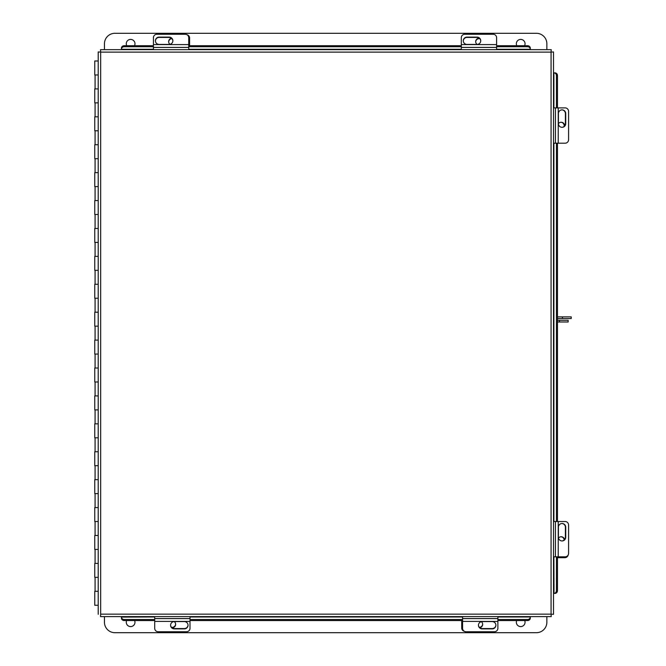 <?xml version="1.0" encoding="UTF-8"?>
<svg xmlns="http://www.w3.org/2000/svg" width="666" height="666" viewBox="0 0 666 666"><rect width="100%" height="100%" fill="white"/><g stroke="black" fill="none" stroke-linecap="round" stroke-linejoin="round"><path stroke-width="1" d="M98.218 74.958L94.755 74.958L94.755 60.997L98.218 60.997M98.218 88.911L94.755 88.911L94.755 102.864L98.218 102.864M98.218 116.825L94.755 116.825L94.755 130.777L98.218 130.777M98.218 144.73L94.755 144.73L94.755 158.691L98.218 158.691M98.218 172.644L94.755 172.644L94.755 186.597L98.218 186.597M98.218 200.558L94.755 200.558L94.755 214.51L98.218 214.51M98.218 228.463L94.755 228.463L94.755 242.424L98.218 242.424M98.218 256.377L94.755 256.377L94.755 270.329L98.218 270.329M98.218 284.29L94.755 284.29L94.755 298.243L98.218 298.243M98.218 312.196L94.755 312.196L94.755 326.157L98.218 326.157M98.218 340.11L94.755 340.11L94.755 354.062L98.218 354.062M98.218 368.023L94.755 368.023L94.755 381.976L98.218 381.976M98.218 395.929L94.755 395.929L94.755 409.89L98.218 409.89M98.218 423.842L94.755 423.842L94.755 437.795L98.218 437.795M98.218 451.748L94.755 451.748L94.755 465.709L98.218 465.709M98.218 479.662L94.755 479.662L94.755 493.614L98.218 493.614M98.218 507.575L94.755 507.575L94.755 521.528L98.218 521.528M98.218 535.481L94.755 535.481L94.755 549.442L98.218 549.442M98.218 563.394L94.755 563.394L94.755 577.347L98.218 577.347M98.218 605.261L94.755 605.261L94.755 591.308L98.218 591.308M551.232 49.659L551.065 52.114L551.232 49.659L100.508 49.659L100.666 52.114L100.508 49.659M121.437 48.243L121.437 49.659L153.43 49.659L153.43 37.704A3.488 3.447 -0 0 1 156.918 34.257L185.248 34.257A3.488 3.447 -0 0 1 188.736 37.704L188.736 49.659L461.305 49.659L461.305 37.704A3.488 3.447 0 0 1 464.793 34.257L493.123 34.257A3.488 3.447 0 0 1 496.611 37.704L496.611 49.659L530.303 49.659L530.303 48.243M553.513 614.318L551.065 614.152L553.513 614.318L553.513 51.948L551.065 52.114L553.513 51.948M100.508 616.599L100.666 614.152L100.508 616.599L551.232 616.599L551.065 614.152L551.232 616.599M100.666 614.152L551.065 614.152L551.065 52.114L100.666 52.114L100.666 614.152M98.218 51.948L100.666 52.114L98.218 51.948L98.218 614.318M530.303 618.023L530.303 616.599M121.437 616.599L121.437 617.099L154.703 616.974M497.885 616.974L530.303 616.974L530.303 618.14A2.789 2.414 180 0 1 527.505 620.554L497.885 620.554M121.437 618.14L121.437 617.099A2.789 2.414 -0 0 0 124.226 619.513L124.226 620.554A2.789 2.414 180 0 1 121.437 618.14M462.579 620.554L190.01 620.554M154.703 620.554L124.226 620.554M527.505 620.554L527.505 619.513L497.885 619.513M462.579 619.513L190.01 619.513M154.703 619.513L124.226 619.513M527.505 619.513A2.789 2.414 -0 0 0 530.303 617.099M554.936 72.877L553.513 72.877M553.513 593.381L554.012 593.381L553.896 556.834M555.053 593.381L554.012 593.381A2.789 2.414 -90 0 0 556.435 590.592L557.475 590.592A2.789 2.414 90 0 1 555.053 593.381M553.896 107.892L553.896 72.877L555.053 72.877A2.789 2.414 90 0 1 557.475 75.666L557.475 107.892M557.475 143.198L557.475 521.528M557.475 556.834L557.475 590.592M557.475 75.666L556.435 75.666L556.435 107.892M556.435 143.198L556.435 521.528M556.435 556.834L556.435 590.592M556.435 75.666A2.789 2.414 -90 0 0 554.012 72.877M496.611 45.704L527.505 45.704A2.789 2.414 0 0 1 530.303 48.118L530.303 49.284L496.611 49.284M153.43 49.284L121.437 49.284L121.437 48.118A2.789 2.414 0 0 1 124.226 45.704L153.43 45.704M188.736 45.704L461.305 45.704M530.303 49.167A2.789 2.414 180 0 0 527.505 46.745L527.505 45.704M124.226 45.704L124.226 46.745L153.43 46.745M188.736 46.745L461.305 46.745M496.611 46.745L527.505 46.745M124.226 46.745A2.789 2.414 180 0 0 121.437 49.167M564.643 125.882A3.488 3.447 90 0 0 558.416 123.693M560.972 122.269A3.488 3.447 -90 0 1 564.127 126.432M479.295 38.195A3.488 3.447 0 0 0 477.106 44.414M475.682 41.866A3.488 3.447 180 0 1 479.845 38.711M463.295 40.926A3.696 3.655 180 0 1 466.983 37.438L477.031 37.438A3.696 3.655 180 0 1 480.727 40.926M477.031 44.414A3.696 3.655 0 0 0 480.735 40.768A3.696 3.655 0 0 0 477.031 37.113L466.983 37.113A3.696 3.655 0 0 0 463.286 40.768A3.696 3.655 0 0 0 466.983 44.414L477.031 44.414M496.611 44.605L461.305 44.572L496.611 44.605M553.513 107.892L565.134 107.892A3.488 3.447 90 0 1 568.581 111.38L568.581 139.71A3.488 3.447 90 0 1 565.134 143.198L553.513 143.198M561.913 109.882A3.696 3.655 -90 0 1 565.401 113.57L565.401 123.618A3.696 3.655 -90 0 1 561.913 127.314M558.416 123.618A3.696 3.655 90 0 0 562.071 127.323A3.696 3.655 90 0 0 565.725 123.618L565.725 113.57A3.696 3.655 90 0 0 562.071 109.873A3.696 3.655 90 0 0 558.416 113.57L558.416 123.618M558.233 143.198L558.258 107.892L558.233 143.198M186.905 34.674A3.488 3.447 -0 0 1 189.594 38.029L189.594 45.704M168.665 41.866A3.488 3.447 180 0 1 171.92 38.653M171.495 38.253A3.488 3.447 -0 0 0 169.972 44.331M568.165 555.003A3.488 3.447 90 0 1 564.81 557.692L557.475 557.692M560.972 536.763A3.488 3.447 -90 0 1 564.177 540.009M564.585 539.593A3.488 3.447 90 0 0 558.508 538.061M172.019 627.805A3.488 3.447 180 0 0 174.217 621.586M175.633 624.134A3.488 3.447 0 0 1 171.47 627.289M464.41 631.326A3.488 3.447 180 0 1 461.721 627.971L461.721 620.554M482.65 624.134A3.488 3.447 -0 0 1 479.403 627.347M479.82 627.747A3.488 3.447 180 0 0 481.352 621.669M155.419 40.926A3.696 3.655 180 0 1 159.107 37.438L169.156 37.438A3.696 3.655 180 0 1 172.852 40.926M169.156 44.414A3.696 3.655 -0 0 0 172.86 40.768A3.696 3.655 -0 0 0 169.156 37.113L159.107 37.113A3.696 3.655 -0 0 0 155.411 40.768A3.696 3.655 -0 0 0 159.107 44.414L169.156 44.414M188.736 44.605L153.43 44.572L188.736 44.605M553.513 521.528L565.134 521.528A3.488 3.447 90 0 1 568.581 525.016L568.581 553.346A3.488 3.447 90 0 1 565.134 556.834L553.513 556.834M561.913 523.509A3.696 3.655 -90 0 1 565.401 527.206L565.401 537.254A3.696 3.655 -90 0 1 561.913 540.95M558.416 537.254A3.696 3.655 90 0 0 562.071 540.95A3.696 3.655 90 0 0 565.725 537.254L565.725 527.206A3.696 3.655 90 0 0 562.071 523.509A3.696 3.655 90 0 0 558.416 527.206L558.416 537.254M558.233 556.834L558.258 521.528L558.233 556.834M190.01 616.599L190.01 628.296A3.488 3.447 180 0 1 186.522 631.743L158.192 631.743A3.488 3.447 180 0 1 154.703 628.296L154.703 616.599M188.028 625.074A3.696 3.655 0 0 1 184.332 628.562L174.284 628.562A3.696 3.655 0 0 1 170.588 625.074M174.284 621.586A3.696 3.655 180 0 0 170.588 625.232A3.696 3.655 180 0 0 174.284 628.887L184.332 628.887A3.696 3.655 180 0 0 188.028 625.232A3.696 3.655 180 0 0 184.332 621.586L174.284 621.586M154.703 621.395L190.01 621.428L154.703 621.395M497.885 616.599L497.885 628.296A3.488 3.447 180 0 1 494.397 631.743L466.067 631.743A3.488 3.447 180 0 1 462.579 628.296L462.579 616.599M495.904 625.074A3.696 3.655 -0 0 1 492.207 628.562L482.159 628.562A3.696 3.655 -0 0 1 478.463 625.074M482.159 621.586A3.696 3.655 180 0 0 478.463 625.232A3.696 3.655 180 0 0 482.159 628.887L492.207 628.887A3.696 3.655 180 0 0 495.904 625.232A3.696 3.655 180 0 0 492.207 621.586L482.159 621.586M462.579 621.395L497.885 621.428L462.579 621.395M126.723 45.704A4.354 4.354 0 0 1 130.619 39.411A4.354 4.354 0 0 1 134.524 45.704M516.791 45.704A4.354 4.354 0 0 1 520.695 39.411A4.354 4.354 0 0 1 524.592 45.704M104.454 49.659L104.454 43.765A10.465 10.465 0 0 1 114.927 33.3L536.396 33.3A10.465 10.465 0 0 1 546.861 43.765L546.861 49.659M524.708 620.554A4.354 4.354 0 0 1 520.695 626.589A4.354 4.354 0 0 1 516.674 620.554M134.64 620.554A4.354 4.354 0 0 1 130.619 626.589A4.354 4.354 0 0 1 126.607 620.554M546.861 616.599L546.861 622.235A10.465 10.465 0 0 1 536.396 632.7L114.927 632.7A10.465 10.465 0 0 1 104.454 622.235L104.454 616.599M562.454 318.556L562.454 316.883L571.245 316.883L571.245 318.556L557.475 318.556M562.454 316.883L557.475 316.883M559.498 321.978L559.498 320.304L568.148 320.304L568.148 321.978L557.475 321.978M559.498 320.304L557.475 320.304M190.01 616.974L462.579 616.974M553.896 521.528L553.896 143.198M461.305 49.284L188.736 49.284M461.305 47.411L496.611 47.411M555.427 107.892L555.427 143.198M153.43 47.411L188.736 47.411M555.427 521.528L555.427 556.834M190.01 618.589L154.703 618.589M497.885 618.589L462.579 618.589M95.072 88.911L95.072 74.958M95.072 116.825L95.072 102.864M95.072 144.73L95.072 130.777M95.072 172.644L95.072 158.691M95.072 200.558L95.072 186.597M95.072 228.463L95.072 214.51M95.072 256.377L95.072 242.424M95.072 284.29L95.072 270.329M95.072 312.196L95.072 298.243M95.072 340.11L95.072 326.157M95.072 368.023L95.072 354.062M95.072 395.929L95.072 381.976M95.072 423.842L95.072 409.89M95.072 451.748L95.072 437.795M95.072 479.662L95.072 465.709M95.072 507.575L95.072 493.614M95.072 535.481L95.072 521.528M95.072 563.394L95.072 549.442M95.072 591.308L95.072 577.347"/></g></svg>
